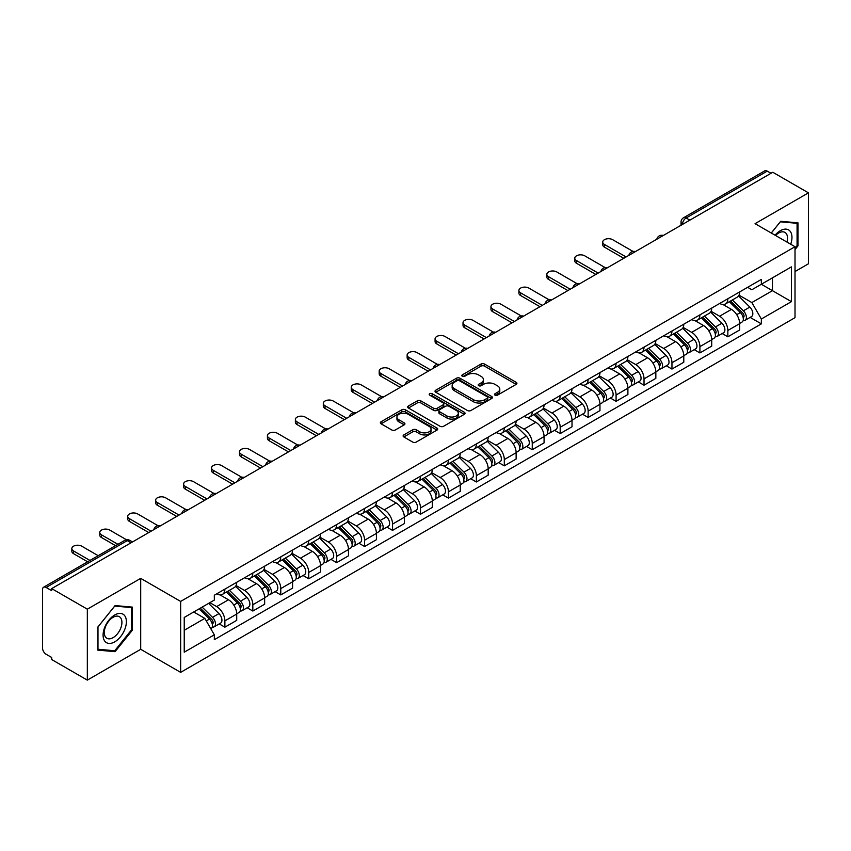<?xml version="1.0" encoding="UTF-8"?>
<svg xmlns="http://www.w3.org/2000/svg" width="851" height="851" viewBox="0 0 851 851"><rect width="100%" height="100%" fill="white"/><g stroke="black" fill="none" stroke-linecap="round" stroke-linejoin="round"><path stroke-width="1.28" d="M495.048 395.151A1.745 1 0 0 0 497.505 395.151L516.185 384.365A2.489 1.436 0 0 0 516.919 383.344A2.489 1.436 0 0 0 516.185 382.333L484.538 364.058A2.489 1.436 0 0 0 481.028 364.058L462.348 374.844A1.745 1 0 0 0 461.838 375.557A1.745 1 0 0 0 462.348 376.27A1.745 1 0 0 0 464.806 376.27L467.22 374.876A7.957 4.595 0 0 1 478.475 374.876L481.113 376.397A7.957 4.595 0 0 1 483.442 379.642A7.957 4.595 0 0 1 481.113 382.897L478.698 384.29A1.745 1 0 0 0 478.188 385.003A1.745 1 0 0 0 478.698 385.705A1.745 1 0 0 0 481.155 385.705L483.581 384.312A7.957 4.595 0 0 1 494.825 384.312L497.463 385.833A7.957 4.595 0 0 1 499.792 389.088A7.957 4.595 0 0 1 497.463 392.332L495.048 393.726A1.745 1 0 0 0 494.537 394.438A1.745 1 0 0 0 495.048 395.151L495.048 393.726M403.842 434.914A2.489 1.436 0 0 0 403.119 435.925A2.489 1.436 0 0 0 403.842 436.946L412.724 442.073A2.489 1.436 0 0 0 416.235 442.073L436.988 430.095A2.489 1.436 0 0 0 437.712 429.074A2.489 1.436 0 0 0 436.988 428.064L405.342 409.788A2.489 1.436 0 0 0 401.821 409.788L381.078 421.766A2.489 1.436 0 0 0 380.344 422.787A2.489 1.436 0 0 0 381.078 423.798L391.8 429.989A2.489 1.436 0 0 0 395.321 429.989L404.193 424.862A2.489 1.436 0 0 0 404.927 423.851A2.489 1.436 0 0 0 404.193 422.83L398.874 419.766A6.648 3.84 0 0 1 396.928 417.043A6.648 3.84 0 0 1 401.034 413.501A6.648 3.84 0 0 1 408.278 414.331L429.117 426.362A6.648 3.84 0 0 1 431.063 429.074A6.648 3.84 0 0 1 426.957 432.627A6.648 3.84 0 0 1 419.713 431.787L416.235 429.787A2.489 1.436 0 0 0 412.724 429.787L403.842 434.914L403.842 436.946M180.646 601.423L140.702 578.361L87.334 609.178L51.688 588.605L772.804 172.264L808.45 192.847L755.071 223.664L795.015 246.726L180.646 601.423L180.646 672.364L795.015 317.668L795.015 246.726M467.401 410.501A2.489 1.436 0 0 0 470.922 410.501L491.665 398.523A2.489 1.436 0 0 0 492.389 397.513A2.489 1.436 0 0 0 491.665 396.492L460.019 378.227A2.489 1.436 0 0 0 456.498 378.227L435.755 390.205A2.489 1.436 0 0 0 435.021 391.215A2.489 1.436 0 0 0 435.755 392.226L467.401 410.501M430.383 395.524A1.745 1 0 0 1 432.148 395.768L432.148 393.705L464.327 412.278A2.489 1.436 0 0 1 465.05 413.288A2.489 1.436 0 0 1 464.327 414.309L443.573 426.287A2.489 1.436 0 0 1 440.063 426.287L408.416 408.012L408.416 405.98A2.489 1.436 0 0 0 407.682 407.001A2.489 1.436 0 0 0 408.416 408.012M408.416 405.98L417.298 400.853A2.489 1.436 0 0 1 420.809 400.853L433.648 408.267A2.489 1.436 0 0 0 437.159 408.267L443.052 404.863A2.489 1.436 0 0 0 443.775 403.853A2.489 1.436 0 0 0 443.052 402.842L429.691 395.119A1.745 1 0 0 1 429.181 394.417A1.745 1 0 0 1 430.255 393.481A1.745 1 0 0 1 432.148 393.705M87.334 609.178L87.334 680.119L51.688 659.546L51.688 657.472L46.135 654.27A5.063 2.925 -120 0 1 42.55 648.068L42.55 589.53A5.063 2.925 -120 0 1 43.603 587.211L124.735 540.364A5.063 2.925 60 0 1 127.267 540.619L46.135 587.467A5.063 2.925 -120 0 0 43.603 587.211M795.015 271.543L808.45 263.789L808.45 192.847M87.334 680.119L140.702 649.302L180.646 672.364M51.688 588.605L51.688 590.668L46.135 587.467M689.874 220.143L686.119 217.973A5.063 2.925 60 0 0 683.576 217.728L764.719 170.881A5.063 2.925 60 0 1 767.251 171.125L686.119 217.973A5.063 2.925 120 0 0 682.534 224.175L682.534 224.387M771.017 173.296L767.251 171.125M727.85 298.744A11.648 6.723 60 0 1 725.435 303.967L737.253 297.148A11.648 6.723 -120 0 0 739.668 291.914M711.074 311.285L719.606 316.221A11.648 6.723 60 0 1 727.85 330.486L739.668 323.657A11.648 6.723 -120 0 0 731.434 309.392L722.967 304.509M739.668 323.657L739.668 329.975L727.85 336.794L722.18 333.518M725.435 303.967A11.648 6.723 60 0 1 719.701 303.445M727.85 330.486L727.85 336.794M699.905 314.87A11.648 6.723 60 0 1 697.49 320.104L709.319 313.274A11.648 6.723 -120 0 0 711.723 308.051M694.235 349.655L699.905 352.931L711.723 346.102L711.723 339.794A11.648 6.723 -120 0 0 703.49 325.518L695.022 320.636M697.49 320.104A11.648 6.723 60 0 1 691.757 319.572M683.13 327.422L691.672 332.347A11.648 6.723 60 0 1 699.905 346.623L699.905 352.931M671.96 331.007A11.648 6.723 60 0 1 669.546 336.23L681.374 329.411A11.648 6.723 -120 0 0 683.789 324.178M666.29 365.792L671.96 369.057L683.789 362.239L683.789 355.931A11.648 6.723 -120 0 0 675.545 341.655L667.088 336.773M669.546 336.23A11.648 6.723 60 0 1 663.812 335.709M655.185 343.549L663.727 348.485A11.648 6.723 60 0 1 671.96 362.749L671.96 369.057M644.026 347.134A11.648 6.723 60 0 1 641.611 352.367L653.43 345.538A11.648 6.723 -120 0 0 655.844 340.315M638.356 381.918L644.026 385.195L655.844 378.365L655.844 372.057A11.648 6.723 -120 0 0 647.6 357.792L639.144 352.899M641.611 352.367A11.648 6.723 60 0 1 635.867 351.846M627.24 359.686L635.782 364.611A11.648 6.723 60 0 1 644.026 378.886L644.026 385.195M616.081 363.271A11.648 6.723 60 0 1 613.667 368.494L625.485 361.675A11.648 6.723 -120 0 0 627.9 356.441M610.412 398.055L616.081 401.321L627.9 394.502L627.9 388.194A11.648 6.723 -120 0 0 619.666 373.919L611.199 369.036M613.667 368.494A11.648 6.723 60 0 1 607.933 367.972M599.306 375.812L607.837 380.748A11.648 6.723 60 0 1 616.081 395.013L616.081 401.321M588.137 379.397A11.648 6.723 60 0 1 585.722 384.631L597.551 377.801A11.648 6.723 -120 0 0 599.955 372.578M582.467 414.182L588.137 417.458L599.955 410.629L599.955 404.321A11.648 6.723 -120 0 0 591.722 390.056L583.254 385.163M585.722 384.631A11.648 6.723 60 0 1 579.988 384.109M571.361 391.949L579.893 396.874A11.648 6.723 60 0 1 588.137 411.15L588.137 417.458M560.192 395.534A11.648 6.723 60 0 1 557.777 400.768L569.606 393.939A11.648 6.723 -120 0 0 572.021 388.705M554.522 430.319L560.192 433.584L572.021 426.766L572.021 420.458A11.648 6.723 -120 0 0 563.777 406.182L555.32 401.3M557.777 400.768A11.648 6.723 60 0 1 552.044 400.236M543.417 408.076L551.959 413.012A11.648 6.723 60 0 1 560.192 427.276L560.192 433.584M532.258 411.661A11.648 6.723 60 0 1 529.843 416.894L541.661 410.065A11.648 6.723 -120 0 0 544.076 404.842M526.588 446.445L532.258 449.722L544.076 442.892L544.076 436.584A11.648 6.723 -120 0 0 535.832 422.319L527.375 417.426M529.843 416.894A11.648 6.723 60 0 1 524.099 416.373M515.472 424.213L524.014 429.138A11.648 6.723 60 0 1 532.258 443.414L532.258 449.722M504.313 427.798A11.648 6.723 60 0 1 501.899 433.031L513.717 426.202A11.648 6.723 -120 0 0 516.131 420.968M498.643 462.582L504.313 465.848L516.131 459.029L516.131 452.721A11.648 6.723 -120 0 0 507.898 438.446L499.431 433.563M501.899 433.031A11.648 6.723 60 0 1 496.165 432.499M487.538 440.339L496.069 445.275A11.648 6.723 60 0 1 504.313 459.54L504.313 465.848M476.369 443.924A11.648 6.723 60 0 1 473.954 449.158L485.772 442.339A11.648 6.723 -120 0 0 488.187 437.106M470.699 478.709L476.369 481.985L488.187 475.156L488.187 468.848A11.648 6.723 -120 0 0 479.953 454.583L471.486 449.7M473.954 449.158A11.648 6.723 60 0 1 468.22 448.637M459.593 456.476L468.124 461.402A11.648 6.723 60 0 1 476.369 475.677L476.369 481.985M448.424 460.061A11.648 6.723 60 0 1 446.009 465.295L457.838 458.466A11.648 6.723 -120 0 0 460.253 453.232M442.754 494.846L448.424 498.122L460.253 491.293L460.253 484.985A11.648 6.723 -120 0 0 452.009 470.709L443.552 465.827M446.009 465.295A11.648 6.723 60 0 1 440.275 464.763M431.648 472.613L440.19 477.539A11.648 6.723 60 0 1 448.424 491.814L448.424 498.122M420.479 476.198A11.648 6.723 60 0 1 418.075 481.421L429.893 474.603A11.648 6.723 -120 0 0 432.308 469.369M414.82 510.972L420.49 514.249L432.308 507.419L432.308 501.111A11.648 6.723 -120 0 0 424.064 486.846L415.607 481.964M418.075 481.421A11.648 6.723 60 0 1 412.331 480.9M403.704 488.74L412.246 493.665A11.648 6.723 60 0 1 420.49 507.941L420.49 514.249M392.545 492.325A11.648 6.723 60 0 1 390.13 497.558L401.949 490.729A11.648 6.723 -120 0 0 404.363 485.495M386.875 527.109L392.545 530.386L404.363 523.556L404.363 517.248A11.648 6.723 -120 0 0 396.13 502.973L387.662 498.09M390.13 497.558A11.648 6.723 60 0 1 384.397 497.027M375.77 504.877L384.301 509.802A11.648 6.723 60 0 1 392.545 524.078L392.545 530.386M364.6 508.462A11.648 6.723 60 0 1 362.186 513.685L374.004 506.866A11.648 6.723 -120 0 0 376.419 501.633M358.931 543.246L364.6 546.512L376.419 539.694L376.419 533.386A11.648 6.723 -120 0 0 368.185 519.11L359.718 514.227M362.186 513.685A11.648 6.723 60 0 1 356.452 513.164M347.825 521.003L356.356 525.939A11.648 6.723 60 0 1 364.6 540.204L364.6 546.512M336.656 524.588A11.648 6.723 60 0 1 334.241 529.822L346.07 522.993A11.648 6.723 -120 0 0 348.485 517.77M330.986 559.373L336.656 562.649L348.485 555.82L348.485 549.512A11.648 6.723 -120 0 0 340.24 535.247L331.784 530.354M334.241 529.822A11.648 6.723 60 0 1 328.507 529.29M319.88 537.141L328.422 542.066A11.648 6.723 60 0 1 336.656 556.341L336.656 562.649M308.711 540.725A11.648 6.723 60 0 1 306.307 545.948L318.125 539.13A11.648 6.723 -120 0 0 320.54 533.896M303.052 575.51L308.722 578.776L320.54 571.957L320.54 565.649A11.648 6.723 -120 0 0 312.296 551.374L303.839 546.491M306.307 545.948A11.648 6.723 60 0 1 300.563 545.427M291.936 553.267L300.477 558.203A11.648 6.723 60 0 1 308.722 572.468L308.722 578.776M280.777 556.852A11.648 6.723 60 0 1 278.362 562.085L290.18 555.256A11.648 6.723 -120 0 0 292.595 550.033M275.107 591.636L280.777 594.913L292.595 588.084L292.595 581.776A11.648 6.723 -120 0 0 284.362 567.511L275.894 562.617M278.362 562.085A11.648 6.723 60 0 1 272.628 561.564M264.001 569.404L272.533 574.329A11.648 6.723 60 0 1 280.777 588.605L280.777 594.913M252.832 572.989A11.648 6.723 60 0 1 250.417 578.223L262.236 571.393A11.648 6.723 -120 0 0 264.65 566.16M247.162 607.774L252.832 611.039L264.65 604.221L264.65 597.913A11.648 6.723 -120 0 0 256.417 583.637L247.949 578.754M250.417 578.223A11.648 6.723 60 0 1 244.684 577.691M236.057 585.531L244.588 590.466A11.648 6.723 60 0 1 252.832 604.731L252.832 611.039M224.887 589.115A11.648 6.723 60 0 1 222.473 594.349L234.302 587.52A11.648 6.723 -120 0 0 236.716 582.297M219.218 623.9L224.887 627.176L236.716 620.347L236.716 614.039A11.648 6.723 -120 0 0 228.472 599.774L220.015 594.881M222.473 594.349A11.648 6.723 60 0 1 216.739 593.828M209.846 602.668L216.654 606.593A11.648 6.723 60 0 1 224.887 620.868L224.887 627.176M747.635 287.308L751.848 289.744L791.43 266.884L772.453 277.851L772.453 290.67L751.848 302.562L739.008 295.159M184.231 630.283L204.825 618.39L214.324 634.825L184.231 652.196L184.231 617.454L214.324 600.083L214.324 595.221L761.347 279.405L761.347 284.266L791.43 301.637L761.347 319.008L751.848 302.562M791.43 266.884L791.43 301.637M214.324 634.825L214.324 639.686L761.347 323.869L761.347 319.008M795.015 249.566L797.972 245.886L797.972 222.845L780.686 221.303L771.272 233.014M140.702 578.361L140.702 649.302M97.812 650.121L115.087 651.664L132.373 630.165L132.373 607.125L115.087 605.572L97.812 627.081L97.812 650.121M204.825 618.39L193.72 611.975M750.125 317.391L761.347 323.869M797.079 245.375L797.972 245.886M113.268 650.611L115.087 651.664M131.48 629.644L132.373 630.165M495.739 395.396L497.463 394.396A7.957 4.595 0 0 0 499.792 391.152L499.792 389.088M483.442 379.642L483.442 381.716A7.957 4.595 0 0 1 481.113 384.96L479.39 385.95M516.153 384.386L484.538 366.132A2.489 1.436 0 0 0 481.028 366.132L463.04 376.514M491.633 398.545L460.019 380.291A2.489 1.436 0 0 0 456.498 380.291L435.786 392.247M487.272 398.215A1.745 1 0 0 0 487.783 397.513A1.745 1 0 0 0 487.272 396.8L459.487 380.759A1.745 1 0 0 0 457.03 380.759L454.477 382.227A7.957 4.595 0 0 0 452.147 385.482A7.957 4.595 0 0 0 454.477 388.726L473.464 399.693A7.957 4.595 0 0 0 484.719 399.693L487.272 398.215L487.272 400.289A1.745 1 0 0 0 487.783 399.576L487.783 397.513M452.147 385.482L452.147 387.545A7.957 4.595 0 0 0 454.477 390.8L454.477 388.726M487.272 400.289L484.719 401.757A7.957 4.595 0 0 1 473.464 401.757L454.477 390.8M408.448 408.033L417.298 402.927L417.298 400.853M443.775 403.853L443.775 405.916A2.489 1.436 0 0 1 443.052 406.938L437.159 410.342A2.489 1.436 0 0 1 433.648 410.342L420.809 402.927A2.489 1.436 0 0 0 417.298 402.927M432.148 395.768L464.295 414.331M446.966 415.958A6.648 3.84 0 0 0 454.211 416.788A6.648 3.84 0 0 0 458.317 413.246A6.648 3.84 0 0 0 456.37 410.522L449.03 406.289A2.489 1.436 0 0 0 445.509 406.289L439.627 409.693A2.489 1.436 0 0 0 438.893 410.703A2.489 1.436 0 0 0 439.627 411.724L446.966 415.958L446.966 418.022A6.648 3.84 0 0 0 454.211 418.862A6.648 3.84 0 0 0 458.317 415.309L458.317 413.246M438.893 410.703L438.893 412.778A2.489 1.436 0 0 0 439.627 413.788L439.627 411.724M446.966 418.022L439.627 413.788M431.063 429.074L431.063 431.149A6.648 3.84 0 0 1 426.957 434.691A6.648 3.84 0 0 1 419.713 433.861L416.235 431.851A2.489 1.436 0 0 0 412.724 431.851L403.874 436.967M396.928 417.043L396.928 419.118A6.648 3.84 0 0 0 398.874 421.83L398.874 419.766M404.193 422.83L404.193 424.862L398.874 421.83M436.957 430.106L405.342 411.863A2.489 1.436 0 0 0 401.821 411.863L381.11 423.819L381.078 421.766M729.35 301.711L740.359 312.572A6.329 3.659 60 0 1 742.029 322.061L739.668 323.423M731.552 303.871L736.211 306.573M633.027 251.439L612.677 239.695A5.829 3.361 -0 0 0 606.327 238.961A5.829 3.361 -0 0 0 602.731 242.067A5.829 3.361 -0 0 0 604.433 244.45L626.113 256.959M730.573 300.999L742.625 312.891A3.042 1.755 60 0 1 743.423 317.455A3.042 1.755 60 0 1 743.146 317.561M732.392 299.946L743.402 310.806A6.329 3.659 60 0 1 745.072 320.306A6.329 3.659 60 0 1 743.157 320.508M738.562 295.946L749.848 307.083A6.329 3.659 60 0 1 751.518 316.583L745.072 320.306M623.783 258.31L604.433 247.141A5.829 3.361 180 0 1 602.731 244.758L602.731 242.067M701.405 317.838L712.415 328.699A6.329 3.659 60 0 1 714.085 338.198L711.723 339.56M703.607 320.008L708.266 322.699M605.082 267.576L584.733 255.821A5.829 3.361 -0 0 0 578.382 255.098A5.829 3.361 -0 0 0 574.787 258.204A5.829 3.361 -0 0 0 576.499 260.576L598.168 273.097M702.628 317.136L714.68 329.029A3.042 1.755 60 0 1 715.489 333.581A3.042 1.755 60 0 1 715.212 333.698M704.458 316.083L715.457 326.944A6.329 3.659 60 0 1 717.138 336.432A6.329 3.659 60 0 1 715.223 336.645M710.617 312.072L721.914 323.22A6.329 3.659 60 0 1 723.584 332.709L717.138 336.432M595.838 274.437L576.499 263.267A5.829 3.361 180 0 1 574.787 260.895L574.787 258.204M673.471 333.975L684.47 344.836A6.329 3.659 60 0 1 686.151 354.324L683.778 355.686M675.662 336.134L680.332 338.836M577.138 283.702L556.788 271.958A5.829 3.361 -0 0 0 550.448 271.224A5.829 3.361 -0 0 0 546.842 274.33A5.829 3.361 -0 0 0 548.555 276.713L570.223 289.223M674.683 333.273L686.746 345.155A3.042 1.755 60 0 1 687.544 349.718A3.042 1.755 60 0 1 687.268 349.825M676.513 332.22L687.523 343.07A6.329 3.659 60 0 1 689.193 352.569A6.329 3.659 60 0 1 687.278 352.771M682.672 328.209L693.969 339.347A6.329 3.659 60 0 1 695.639 348.846L689.193 352.569M567.894 290.574L548.555 279.405A5.829 3.361 180 0 1 546.842 277.022L546.842 274.33M790.707 244.237A16.467 9.51 120 0 0 790.409 231.6A16.467 9.51 120 0 0 775.059 235.195M786.93 242.056A12.467 7.202 120 0 0 786.335 233.695A12.467 7.202 120 0 0 784.93 232.397A12.467 7.202 120 0 0 775.559 235.493M771.304 233.036L780.324 221.813L797.079 223.302L797.079 245.631L795.015 248.194M795.962 222.664L797.079 223.302M124.82 615.869A16.467 9.51 120 0 0 108.917 620.134A16.467 9.51 120 0 0 104.652 640.963A16.467 9.51 120 0 0 120.555 636.697A16.467 9.51 120 0 0 124.82 615.869M120.736 617.975A12.467 7.202 120 0 0 119.331 616.677A12.467 7.202 120 0 0 107.737 622.496A12.467 7.202 120 0 0 105.471 636.973A12.467 7.202 120 0 0 106.864 638.271A12.467 7.202 120 0 0 118.47 632.453A12.467 7.202 120 0 0 120.736 617.975M114.736 650.749L97.982 649.249L97.982 626.921L114.736 606.082L131.48 607.582L131.48 629.91L114.736 650.749M130.373 606.944L131.48 607.582M645.526 350.101L656.536 360.962A6.329 3.659 60 0 1 658.206 370.462L655.844 371.823M647.717 352.271L652.387 354.963M549.193 299.839L528.854 288.085A5.829 3.361 -0 0 0 522.503 287.361A5.829 3.361 -0 0 0 518.908 290.468A5.829 3.361 -0 0 0 520.61 292.85L542.278 305.36M646.749 349.399L658.802 361.292A3.042 1.755 60 0 1 659.599 365.845A3.042 1.755 60 0 1 659.323 365.962M648.568 348.346L659.578 359.207A6.329 3.659 60 0 1 661.248 368.696A6.329 3.659 60 0 1 659.334 368.909M654.727 344.336L666.025 355.484A6.329 3.659 60 0 1 667.695 364.983L661.248 368.696M539.96 306.7L520.61 295.531A5.829 3.361 180 0 1 518.908 293.159L518.908 290.468M617.581 366.238L628.591 377.099A6.329 3.659 60 0 1 630.261 386.588L627.9 387.96M619.783 368.398L624.443 371.1M521.259 315.966L500.909 304.222A5.829 3.361 -0 0 0 494.559 303.488A5.829 3.361 -0 0 0 490.963 306.594A5.829 3.361 -0 0 0 492.665 308.977L514.344 321.487M618.805 365.536L630.857 377.429A3.042 1.755 60 0 1 631.655 381.982A3.042 1.755 60 0 1 631.378 382.088M620.624 364.483L631.633 375.334A6.329 3.659 60 0 1 633.304 384.833A6.329 3.659 60 0 1 631.389 385.035M626.783 360.473L638.08 371.621A6.329 3.659 60 0 1 639.75 381.11L633.304 384.833M512.015 322.837L492.665 311.668A5.829 3.361 180 0 1 490.963 309.285L490.963 306.594M589.637 382.365L600.646 393.226A6.329 3.659 60 0 1 602.317 402.725L599.955 404.087M591.839 384.535L596.498 387.226M493.314 332.103L472.965 320.348A5.829 3.361 -0 0 0 466.614 319.625A5.829 3.361 -0 0 0 463.018 322.731A5.829 3.361 -0 0 0 464.731 325.114L486.4 337.624M590.86 381.663L602.912 393.556A3.042 1.755 60 0 1 603.721 398.108A3.042 1.755 60 0 1 603.444 398.225M592.69 380.61L603.689 391.471A6.329 3.659 60 0 1 605.369 400.97A6.329 3.659 60 0 1 603.455 401.172M598.849 376.599L610.146 387.748A6.329 3.659 60 0 1 611.816 397.247L605.369 400.97M484.07 338.964L464.731 327.795A5.829 3.361 180 0 1 463.018 325.422L463.018 322.731M561.703 398.502L572.702 409.363A6.329 3.659 60 0 1 574.382 418.852L572.01 420.224M563.894 400.672L568.564 403.363M465.369 348.229L445.02 336.485A5.829 3.361 -0 0 0 438.669 335.751A5.829 3.361 -0 0 0 435.074 338.868A5.829 3.361 -0 0 0 436.786 341.24L458.455 353.75M562.915 397.8L574.978 409.693A3.042 1.755 60 0 1 575.776 414.246A3.042 1.755 60 0 1 575.499 414.352M564.745 396.747L575.755 407.608A6.329 3.659 60 0 1 577.425 417.096A6.329 3.659 60 0 1 575.51 417.298M570.904 392.736L582.201 403.885A6.329 3.659 60 0 1 583.871 413.373L577.425 417.096M456.125 355.101L436.786 343.932A5.829 3.361 180 0 1 435.074 341.549L435.074 338.868M533.758 414.639L544.768 425.489A6.329 3.659 60 0 1 546.438 434.989L544.076 436.35M535.949 416.799L540.619 419.49M437.425 364.366L417.086 352.612A5.829 3.361 -0 0 0 410.735 351.889A5.829 3.361 -0 0 0 407.14 354.995A5.829 3.361 -0 0 0 408.842 357.377L430.51 369.887M534.981 413.926L547.033 425.819A3.042 1.755 60 0 1 547.831 430.383A3.042 1.755 60 0 1 547.555 430.489M536.8 412.873L547.81 423.734A6.329 3.659 60 0 1 549.48 433.233A6.329 3.659 60 0 1 547.565 433.436M542.959 408.874L554.256 420.011A6.329 3.659 60 0 1 555.926 429.51L549.48 433.233M428.191 371.227L408.842 360.058A5.829 3.361 180 0 1 407.14 357.686L407.14 354.995M505.813 430.766L516.823 441.626A6.329 3.659 60 0 1 518.493 451.115L516.131 452.487M508.015 432.936L512.674 435.627M409.491 380.493L389.141 368.749A5.829 3.361 -0 0 0 382.79 368.015A5.829 3.361 -0 0 0 379.195 371.132A5.829 3.361 -0 0 0 380.897 373.504L402.576 386.014M507.036 430.063L519.089 441.956A3.042 1.755 60 0 1 519.887 446.509A3.042 1.755 60 0 1 519.61 446.615M508.855 429.01L519.865 439.871A6.329 3.659 60 0 1 521.535 449.36A6.329 3.659 60 0 1 519.621 449.562M515.015 425L526.312 436.148A6.329 3.659 60 0 1 527.982 445.637L521.535 449.36M400.247 387.365L380.897 376.195A5.829 3.361 180 0 1 379.195 373.812L379.195 371.132M477.868 446.903L488.878 457.753A6.329 3.659 60 0 1 490.548 467.252L488.187 468.614M480.07 449.062L484.73 451.753M381.546 396.63L361.196 384.886A5.829 3.361 -0 0 0 354.846 384.152A5.829 3.361 -0 0 0 351.25 387.258A5.829 3.361 -0 0 0 352.963 389.641L374.631 402.151M479.092 446.19L491.144 458.083A3.042 1.755 60 0 1 491.952 462.646A3.042 1.755 60 0 1 491.676 462.753M480.921 445.137L491.921 455.998A6.329 3.659 60 0 1 493.591 465.497A6.329 3.659 60 0 1 491.687 465.699M487.08 441.137L498.378 452.275A6.329 3.659 60 0 1 500.048 461.774L493.591 465.497M372.302 403.491L352.963 392.332A5.829 3.361 180 0 1 351.25 389.949L351.25 387.258M449.934 463.029L460.934 473.89A6.329 3.659 60 0 1 462.604 483.389L460.242 484.751M452.126 465.199L456.796 467.89M353.601 412.756L333.252 401.012A5.829 3.361 -0 0 0 326.901 400.289A5.829 3.361 -0 0 0 323.306 403.395A5.829 3.361 -0 0 0 325.018 405.767L346.687 418.288M451.147 462.327L463.21 474.22A3.042 1.755 60 0 1 464.008 478.773A3.042 1.755 60 0 1 463.731 478.89M452.977 461.274L463.986 472.135A6.329 3.659 60 0 1 465.657 481.623A6.329 3.659 60 0 1 463.742 481.826M459.136 457.264L470.433 468.412A6.329 3.659 60 0 1 472.103 477.9L465.657 481.623M344.357 419.628L325.018 408.459A5.829 3.361 180 0 1 323.306 406.076L323.306 403.395M421.99 479.166L432.999 490.027A6.329 3.659 60 0 1 434.67 499.516L432.308 500.877M424.181 481.326L428.851 484.028M325.656 428.893L305.318 417.15A5.829 3.361 -0 0 0 298.967 416.416A5.829 3.361 -0 0 0 295.371 419.522A5.829 3.361 -0 0 0 297.073 421.905L318.742 434.414M423.213 478.453L435.265 490.346A3.042 1.755 60 0 1 436.063 494.91A3.042 1.755 60 0 1 435.786 495.016M425.032 477.4L436.042 488.261A6.329 3.659 60 0 1 437.712 497.761A6.329 3.659 60 0 1 435.797 497.963M431.191 473.401L442.488 484.538A6.329 3.659 60 0 1 444.158 494.037L437.712 497.761M316.412 435.755L297.073 424.596A5.829 3.361 180 0 1 295.371 422.213L295.371 419.522M394.045 495.293L405.055 506.154A6.329 3.659 60 0 1 406.725 515.653L404.363 517.014M396.247 497.463L400.906 500.154M297.722 445.03L277.373 433.276A5.829 3.361 -0 0 0 271.022 432.553A5.829 3.361 -0 0 0 267.427 435.659A5.829 3.361 -0 0 0 269.129 438.031L290.808 450.551M395.268 494.591L407.321 506.483A3.042 1.755 60 0 1 408.118 511.036A3.042 1.755 60 0 1 407.842 511.153M397.087 493.537L408.097 504.398A6.329 3.659 60 0 1 409.767 513.887A6.329 3.659 60 0 1 407.852 514.1M403.246 489.527L414.543 500.675A6.329 3.659 60 0 1 416.213 510.164L409.767 513.887M288.478 451.892L269.129 440.722A5.829 3.361 180 0 1 267.427 438.35L267.427 435.659M366.1 511.43L377.11 522.291A6.329 3.659 60 0 1 378.78 531.779L376.419 533.141M368.302 513.589L372.961 516.291M269.778 461.157L249.428 449.413A5.829 3.361 -0 0 0 243.078 448.679A5.829 3.361 -0 0 0 239.482 451.785A5.829 3.361 -0 0 0 241.195 454.168L262.863 466.678M367.324 510.728L379.376 522.61A3.042 1.755 60 0 1 380.184 527.173A3.042 1.755 60 0 1 379.908 527.28M369.153 509.675L380.152 520.525A6.329 3.659 60 0 1 381.822 530.024A6.329 3.659 60 0 1 379.918 530.226M375.312 505.664L386.609 516.802A6.329 3.659 60 0 1 388.279 526.301L381.822 530.024M260.534 468.029L241.195 456.859A5.829 3.361 180 0 1 239.482 454.477L239.482 451.785M338.166 527.556L349.165 538.417A6.329 3.659 60 0 1 350.835 547.916L348.474 549.278M340.357 529.726L345.027 532.418M241.833 477.294L221.483 465.54A5.829 3.361 -0 0 0 215.133 464.816A5.829 3.361 -0 0 0 211.537 467.922A5.829 3.361 -0 0 0 213.25 470.295L234.919 482.815M339.379 526.854L351.442 538.747A3.042 1.755 60 0 1 352.24 543.3A3.042 1.755 60 0 1 351.963 543.417M341.208 525.801L352.218 536.662A6.329 3.659 60 0 1 353.888 546.151A6.329 3.659 60 0 1 351.974 546.363M347.368 521.791L358.665 532.939A6.329 3.659 60 0 1 360.335 542.427L353.888 546.151M232.589 484.155L213.25 472.986A5.829 3.361 180 0 1 211.537 470.614L211.537 467.922M310.221 543.693L321.231 554.554A6.329 3.659 60 0 1 322.901 564.043L320.54 565.415M312.413 545.853L317.083 548.555M213.888 493.42L193.549 481.677A5.829 3.361 -0 0 0 187.199 480.943A5.829 3.361 -0 0 0 183.603 484.049A5.829 3.361 -0 0 0 185.305 486.432L206.974 498.941M311.445 542.991L323.497 554.873A3.042 1.755 60 0 1 324.295 559.437A3.042 1.755 60 0 1 324.018 559.543M313.264 541.938L324.274 552.788A6.329 3.659 60 0 1 325.944 562.288A6.329 3.659 60 0 1 324.029 562.49M319.423 537.928L330.72 549.065A6.329 3.659 60 0 1 332.39 558.564L325.944 562.288M204.644 500.292L185.305 489.123A5.829 3.361 180 0 1 183.603 486.74L183.603 484.049M282.277 559.82L293.287 570.681A6.329 3.659 60 0 1 294.957 580.18L292.595 581.541M284.479 561.99L289.138 564.681M185.954 509.558L165.605 497.803A5.829 3.361 -0 0 0 159.254 497.08A5.829 3.361 -0 0 0 155.659 500.186A5.829 3.361 -0 0 0 157.361 502.569L179.04 515.078M283.5 559.118L295.552 571.01A3.042 1.755 60 0 1 296.35 575.563A3.042 1.755 60 0 1 296.074 575.68M285.319 558.065L296.329 568.925A6.329 3.659 60 0 1 297.999 578.425A6.329 3.659 60 0 1 296.084 578.627M291.478 554.054L302.775 565.202A6.329 3.659 60 0 1 304.445 574.702L297.999 578.425M176.71 516.419L157.361 505.249A5.829 3.361 180 0 1 155.659 502.877L155.659 500.186M254.332 575.957L265.342 586.818A6.329 3.659 60 0 1 267.012 596.306L264.65 597.679M256.534 578.127L261.193 580.818M158.009 525.684L137.66 513.94A5.829 3.361 -0 0 0 131.309 513.206A5.829 3.361 -0 0 0 127.714 516.323A5.829 3.361 -0 0 0 129.426 518.695L151.095 531.205M255.555 575.255L267.608 587.147A3.042 1.755 60 0 1 268.416 591.7A3.042 1.755 60 0 1 268.139 591.807M257.385 574.202L268.384 585.062A6.329 3.659 60 0 1 270.054 594.551A6.329 3.659 60 0 1 268.15 594.753M263.544 570.191L274.841 581.339A6.329 3.659 60 0 1 276.511 590.828L270.054 594.551M148.765 532.556L129.426 521.386A5.829 3.361 180 0 1 127.714 519.004L127.714 516.323M226.398 592.083L237.397 602.944A6.329 3.659 60 0 1 239.067 612.443L236.706 613.805M228.589 594.253L233.259 596.945M126.48 539.747L109.715 530.067A5.829 3.361 -0 0 0 103.365 529.343A5.829 3.361 -0 0 0 99.769 532.449A5.829 3.361 -0 0 0 101.482 534.832L117.906 544.31M227.611 591.381L239.674 603.274A3.042 1.755 60 0 1 240.471 607.837A3.042 1.755 60 0 1 240.195 607.944M229.44 590.328L240.45 601.189A6.329 3.659 60 0 1 242.12 610.688A6.329 3.659 60 0 1 240.205 610.89M235.599 586.328L246.896 597.466A6.329 3.659 60 0 1 248.566 606.965L242.12 610.688M115.576 545.661L101.482 537.513A5.829 3.361 180 0 1 99.769 535.141L99.769 532.449M199.102 608.869L209.463 619.081A6.329 3.659 60 0 1 211.133 628.57L210.814 628.751M200.645 610.39L205.314 613.082M98.205 555.692L81.781 546.204A5.829 3.361 -0 0 0 75.431 545.47A5.829 3.361 -0 0 0 71.835 548.587A5.829 3.361 -0 0 0 73.537 550.959L89.961 560.447M200.325 608.157L211.729 619.411A3.042 1.755 60 0 1 212.527 623.964A3.042 1.755 60 0 1 212.25 624.07M202.155 607.103L212.505 617.326A6.329 3.659 60 0 1 214.175 626.815A6.329 3.659 60 0 1 212.261 627.017M208.601 603.38L218.952 613.603A6.329 3.659 60 0 1 220.622 623.092L214.175 626.815M87.632 561.788L73.537 553.65A5.829 3.361 180 0 1 71.835 551.267L71.835 548.587M682.715 224.281L682.534 224.175A5.063 2.925 0 0 1 681.045 222.111L681.045 225.238M252.832 604.731L264.65 597.913M280.777 588.605L292.595 581.776M308.722 572.468L320.54 565.649M336.656 556.341L348.485 549.512M364.6 540.204L376.419 533.386M392.545 524.078L404.363 517.248M420.49 507.941L432.308 501.111M448.424 491.814L460.253 484.985M476.369 475.677L488.187 468.848M504.313 459.54L516.131 452.721M532.258 443.414L544.076 436.584M560.192 427.276L572.021 420.458M588.137 411.15L599.955 404.321M616.081 395.013L627.9 388.194M644.026 378.886L655.844 372.057M671.96 362.749L683.789 355.931M699.905 346.623L711.723 339.794M224.887 620.868L236.716 614.039M216.654 606.593L228.472 599.774M244.588 590.466L256.417 583.637M272.533 574.329L284.362 567.511M300.477 558.203L312.296 551.374M328.422 542.066L340.24 535.247M356.356 525.939L368.185 519.11M384.301 509.802L396.13 502.973M412.246 493.665L424.064 486.846M440.19 477.539L452.009 470.709M468.124 461.402L479.953 454.583M496.069 445.275L507.898 438.446M524.014 429.138L535.832 422.319M551.959 413.012L563.777 406.182M579.893 396.874L591.722 390.056M607.837 380.748L619.666 373.919M635.782 364.611L647.6 357.792M663.727 348.485L675.545 341.655M691.672 332.347L703.49 325.518M719.606 316.221L731.434 309.392M662.876 235.738A5.063 2.925 120 0 0 660.631 237.025M634.931 251.864A5.063 2.925 120 0 0 632.697 253.162M606.986 268.001A5.063 2.925 120 0 0 604.753 269.288M579.042 284.128A5.063 2.925 120 0 0 576.808 285.425M551.108 300.265A5.063 2.925 120 0 0 548.863 301.552M523.163 316.402A5.063 2.925 120 0 0 520.929 317.689M495.218 332.528A5.063 2.925 120 0 0 492.984 333.815M467.273 348.665A5.063 2.925 120 0 0 465.04 349.952M439.339 364.792A5.063 2.925 120 0 0 437.095 366.09M411.395 380.929A5.063 2.925 120 0 0 409.161 382.216M383.45 397.055A5.063 2.925 120 0 0 381.216 398.353M355.505 413.192A5.063 2.925 120 0 0 353.271 414.48M327.571 429.319A5.063 2.925 120 0 0 325.327 430.617M299.626 445.456A5.063 2.925 120 0 0 297.393 446.743M271.682 461.582A5.063 2.925 120 0 0 269.448 462.88M243.737 477.719A5.063 2.925 120 0 0 241.503 479.007M215.803 493.857A5.063 2.925 120 0 0 213.558 495.144M187.858 509.983A5.063 2.925 120 0 0 185.624 511.27M159.914 526.12A5.063 2.925 120 0 0 157.68 527.407M131.033 542.789L127.267 540.619A5.063 2.925 120 0 1 129.809 540.364A5.063 5.063 0 0 0 124.735 540.364M497.463 394.396L497.463 392.332M478.698 385.705L478.698 384.29M481.113 384.96L481.113 382.897M462.348 376.27L462.348 374.844M481.028 366.132L481.028 364.058M484.538 366.132L484.538 364.058M516.185 384.365L516.185 382.333M435.755 392.226L435.755 390.205M456.498 380.291L456.498 378.227M460.019 380.291L460.019 378.227M491.665 398.523L491.665 396.492M473.464 401.757L473.464 399.693M484.719 401.757L484.719 399.693M420.809 402.927L420.809 400.853M433.648 410.342L433.648 408.267M437.159 410.342L437.159 408.267M443.052 406.938L443.052 404.863M464.327 414.309L464.327 412.278M412.724 431.851L412.724 429.787M416.235 431.851L416.235 429.787M419.713 433.861L419.713 431.787M401.821 411.863L401.821 409.788M405.342 411.863L405.342 409.788M436.988 430.095L436.988 428.064M740.359 312.572L736.721 314.668M744.061 316.061L742.912 316.721M749.848 307.083L743.402 310.806M604.433 247.141L604.433 244.45M712.415 328.699L708.777 330.805M716.116 332.198L714.978 332.847M721.914 323.22L715.457 326.944M576.499 263.267L576.499 260.576M684.47 344.836L680.843 346.931M688.172 348.325L687.034 348.984M693.969 339.347L687.523 343.07M548.555 279.405L548.555 276.713M656.536 360.962L652.898 363.069M660.227 364.462L659.089 365.122M666.025 355.484L659.578 359.207M520.61 295.531L520.61 292.85M628.591 377.099L624.953 379.195M632.293 380.588L631.144 381.248M638.08 371.621L631.633 375.334M492.665 311.668L492.665 308.977M600.646 393.226L597.008 395.332M604.348 396.726L603.21 397.385M610.146 387.748L603.689 391.471M464.731 327.795L464.731 325.114M572.702 409.363L569.074 411.459M576.404 412.852L575.265 413.512M582.201 403.885L575.755 407.608M436.786 343.932L436.786 341.24M544.768 425.489L541.13 427.596M548.459 428.989L547.321 429.649M554.256 420.011L547.81 423.734M408.842 360.058L408.842 357.377M516.823 441.626L513.185 443.722M520.525 445.116L519.376 445.775M526.312 436.148L519.865 439.871M380.897 376.195L380.897 373.504M488.878 457.753L485.24 459.859M492.58 461.253L491.442 461.912M498.378 452.275L491.921 455.998M352.963 392.332L352.963 389.641M460.934 473.89L457.306 475.986M464.635 477.379L463.497 478.039M470.433 468.412L463.986 472.135M325.018 408.459L325.018 405.767M432.999 490.027L429.361 492.123M436.691 493.516L435.552 494.176M442.488 484.538L436.042 488.261M297.073 424.596L297.073 421.905M405.055 506.154L401.417 508.26M408.757 509.643L407.608 510.302M414.543 500.675L408.097 504.398M269.129 440.722L269.129 438.031M377.11 522.291L373.472 524.386M380.812 525.78L379.674 526.439M386.609 516.802L380.152 520.525M241.195 456.859L241.195 454.168M349.165 538.417L345.538 540.523M352.867 541.917L351.729 542.576M358.665 532.939L352.218 536.662M213.25 472.986L213.25 470.295M321.231 554.554L317.593 556.65M324.922 558.043L323.784 558.703M330.72 549.065L324.274 552.788M185.305 489.123L185.305 486.432M293.287 570.681L289.648 572.787M296.988 574.18L295.84 574.84M302.775 565.202L296.329 568.925M157.361 505.249L157.361 502.569M265.342 586.818L261.704 588.913M269.044 590.307L267.905 590.966M274.841 581.339L268.384 585.062M129.426 521.386L129.426 518.695M237.397 602.944L233.759 605.05M241.099 606.444L239.961 607.103M246.896 597.466L240.45 601.189M101.482 537.513L101.482 534.832M209.463 619.081L206.282 620.911M213.154 622.57L212.016 623.23M218.952 613.603L212.505 617.326M73.537 553.65L73.537 550.959M663.301 235.482A5.063 5.063 0 0 0 656.802 239.237M635.357 251.619A5.063 5.063 0 0 0 628.857 255.374M607.423 267.757A5.063 5.063 0 0 0 600.923 271.501M579.478 283.883A5.063 5.063 0 0 0 572.978 287.638M551.533 300.02A5.063 5.063 0 0 0 545.034 303.764M523.588 316.147A5.063 5.063 0 0 0 517.089 319.902M495.654 332.284A5.063 5.063 0 0 0 489.155 336.039M467.71 348.41A5.063 5.063 0 0 0 461.21 352.165M439.765 364.547A5.063 5.063 0 0 0 433.265 368.302M411.82 380.674A5.063 5.063 0 0 0 405.321 384.429M383.886 396.811A5.063 5.063 0 0 0 377.387 400.566M355.941 412.937A5.063 5.063 0 0 0 349.442 416.692M327.997 429.074A5.063 5.063 0 0 0 321.497 432.829M300.052 445.211A5.063 5.063 0 0 0 293.552 448.956M272.118 461.338A5.063 5.063 0 0 0 265.608 465.093M244.173 477.475A5.063 5.063 0 0 0 237.674 481.219M216.228 493.601A5.063 5.063 0 0 0 209.729 497.356M188.284 509.738A5.063 5.063 0 0 0 181.784 513.493M160.35 525.865A5.063 5.063 0 0 0 153.84 529.62M132.522 541.938L129.809 540.364M683.576 217.728A5.063 5.063 0 0 0 681.045 222.111"/></g></svg>
